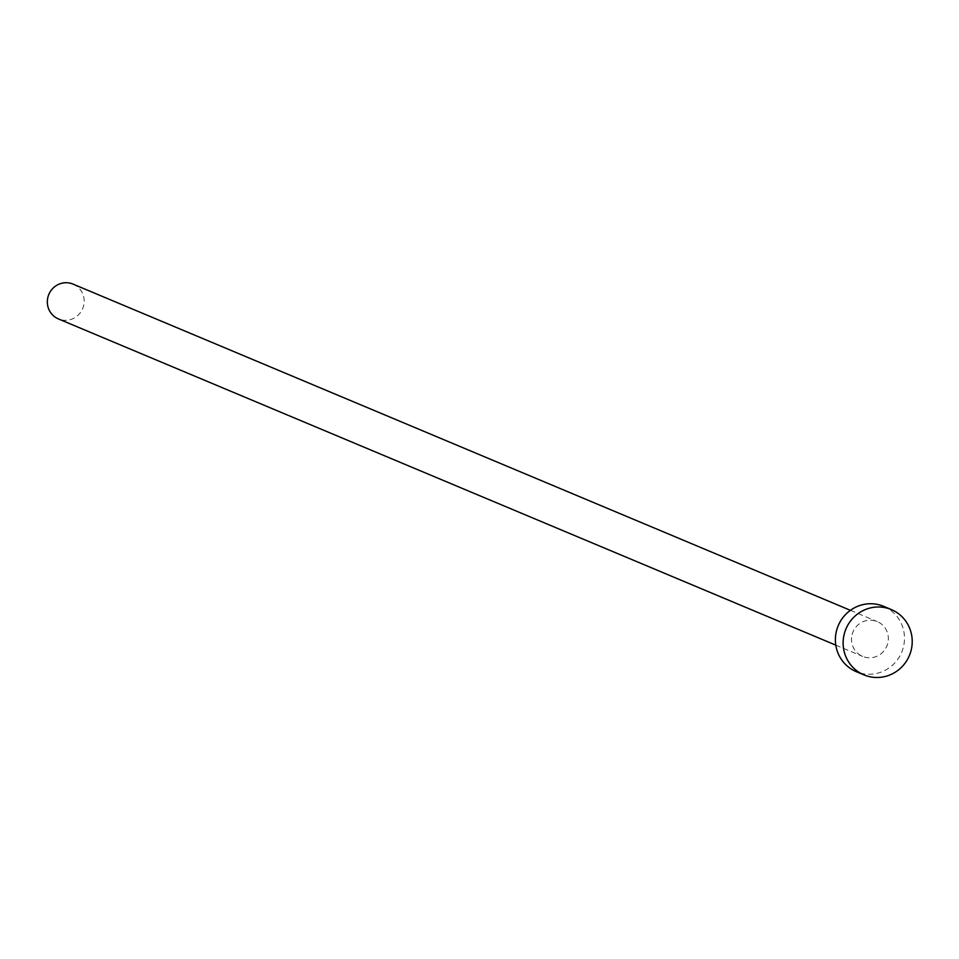 <?xml version="1.0" encoding="UTF-8"?>
<svg xmlns="http://www.w3.org/2000/svg" width="959" height="959" viewBox="0 0 959 959"><rect width="100%" height="100%" fill="white"/><g stroke="black" fill="none" stroke-linecap="round" stroke-linejoin="round"><path stroke-width="0.72" stroke-dasharray="4.79 3.6" d="M73.064 284.116A18.88 18.341 -67.2 0 1 83.553 306.005A18.88 18.341 -67.2 0 1 58.451 318.939M852.131 634.51A18.88 18.341 -67.2 0 1 877.245 621.576A18.88 18.341 -67.2 0 1 887.734 643.465A18.88 18.341 -67.2 0 1 862.632 656.4A18.88 18.341 -67.2 0 1 852.131 634.51M883.635 606.34A35.411 34.404 -67.2 0 1 903.318 647.385A35.411 34.404 -67.2 0 1 856.231 671.636M850.405 610.32L877.245 621.576M835.792 645.143L862.632 656.4"/><path stroke-width="1.44" d="M835.792 645.143L58.451 318.939A18.88 18.341 -67.2 0 1 47.95 297.05A18.88 18.341 -67.2 0 1 73.064 284.116L850.405 610.32M863.963 674.884L856.231 671.636A35.411 34.404 -67.2 0 1 836.56 630.59A35.411 34.404 -67.2 0 1 883.635 606.34L891.367 609.588A35.411 34.404 -67.2 0 1 911.05 650.634A35.411 34.404 -67.2 0 1 863.963 674.884A35.411 34.404 -67.2 0 1 844.292 633.839A35.411 34.404 -67.2 0 1 891.367 609.588"/></g></svg>
